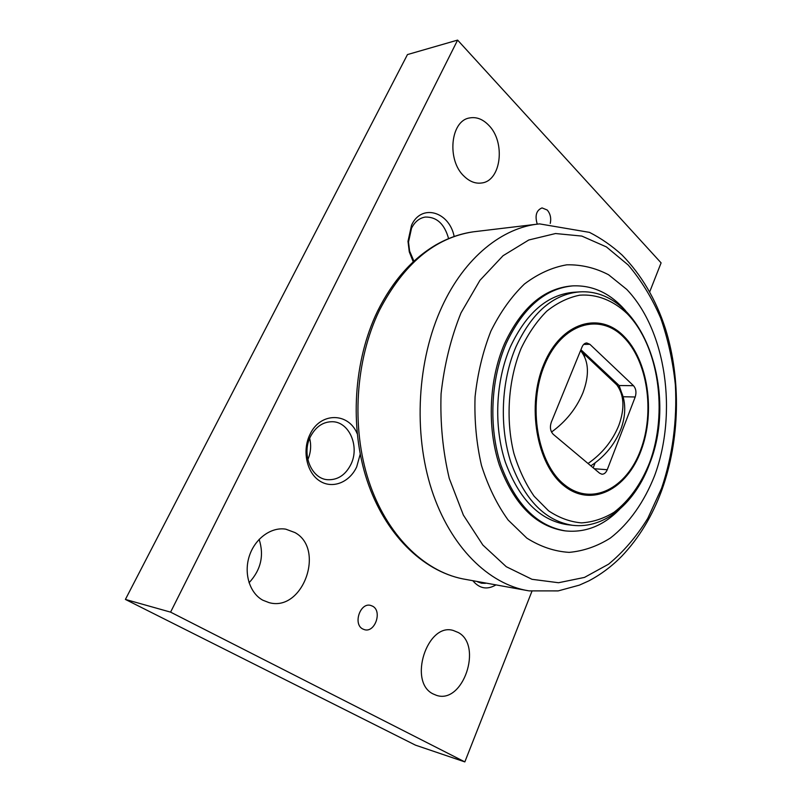<?xml version="1.0" encoding="UTF-8"?>
<svg xmlns="http://www.w3.org/2000/svg" width="802" height="802" viewBox="0 0 802 802"><rect width="100%" height="100%" fill="white"/><g stroke="black" fill="none" stroke-linecap="round" stroke-linejoin="round"><path stroke-width="1.2" d="M249.051 582.763C260.921 569.921 264.279 555.445 259.136 539.345M294.946 532.568C325.502 549.029 302.855 612.287 269.011 602.613L262.805 600.197C249.653 593.099 243.557 573.29 249.402 555.826C255.126 538.312 271.427 526.703 285.833 529.18L294.946 532.568M488.568 125.102C505.841 141.934 501.27 180.961 481.651 182.986C475.546 183.848 469.741 181.643 464.208 176.35C446.614 160.52 450.343 120.711 469.581 117.954C476.338 116.701 482.674 119.087 488.568 125.102M458.343 632.547C482.874 645.55 463.095 704.377 436.589 695.384L433.12 693.941C407.827 682.011 427.276 622.302 453.24 630.462L458.343 632.547M350.875 464.468C359.837 446.774 349.411 421.912 332.499 421.722C323.116 421.672 315.767 426.644 310.454 436.629C301.311 454.072 311.346 478.794 327.547 479.706C337.662 480.167 345.431 475.085 350.875 464.468M360.218 454.183L356.7 466.834C349.562 482.493 332.279 489.36 319.527 480.839C306.655 472.558 301.993 450.544 309.923 434.554C320.138 411.927 348.529 412.208 357.161 433.641M307.838 459.656C310.795 452.739 311.407 445.641 309.672 438.373M448.589 238.615C444.559 224.039 436.809 216.851 425.331 217.051C419.426 218.014 414.834 221.723 411.546 228.179L408.509 242.034L409.611 251.076L413.912 261.131M413.22 261.773L409.281 251.858L407.997 241.342L411.526 225.252C421.331 203.257 449.27 211.527 454.163 236.48M583.525 353.201L584.828 357.401M372.699 606.232C382.434 611.254 375.005 632.878 364.549 629.7L362.684 628.948C352.85 624.096 360.198 602.362 370.574 605.39L372.699 606.232M537.25 224.119C534.733 215.668 536.327 210.264 542.042 207.908L547.225 210.024C550.342 213.703 551.355 218.174 550.262 223.417M125.403 599.425L407.456 54.576L457.611 40.1L170.585 612.137L125.403 599.425L415.466 745.148L464.839 761.9L170.585 612.137M457.611 40.1L661.099 262.876L649.73 291.788M531.937 591.274L464.839 761.9M495.476 585.169C486.994 589.951 479.516 588.538 473.03 580.939M477.581 581.821L481.521 583.214L485.461 583.325M654.663 475.536C677.69 413.04 666.362 330.785 626.703 289.372L608.588 274.765C595.315 267.848 581.4 264.53 566.824 264.81C552.167 267.327 538.022 273.743 524.388 284.058C511.425 296.55 500.247 312.259 490.864 331.186C482.854 351.597 477.591 373.501 475.065 396.9C474.283 420.519 476.418 443.366 481.471 465.421C488.107 486.373 496.989 504.568 508.117 520.007L526.834 538.122C540.528 546.753 554.643 551.495 569.179 552.367C583.605 551.054 597.34 546.282 610.382 538.042C629.119 523.546 644.317 501.791 654.663 475.536M571.285 285.983C543.746 288.53 521.541 307.647 504.669 343.346C488.999 379.306 486.874 427.235 499.325 464.97C513.841 504.067 535.385 525.982 563.956 530.713L565.53 530.914C536.969 526.192 515.425 504.247 500.909 465.09C488.468 427.306 490.593 379.316 506.252 343.316C523.125 307.567 545.34 288.419 572.879 285.873L571.285 285.983M619.605 509.31C603.535 525.691 585.51 532.889 565.53 530.914M625.56 310.685C610.502 293.362 592.939 285.101 572.879 285.873M510.333 346.915C495.526 381.1 493.571 426.584 505.42 462.373C519.225 499.486 539.706 520.227 566.854 524.608L572.448 525.29C545.3 520.909 524.829 500.077 511.024 462.804C499.185 426.854 501.14 381.14 515.957 346.805C531.997 312.539 553.149 294.234 579.435 291.898L573.821 292.249C547.525 294.585 526.363 312.8 510.333 346.915M582.031 347.015L551.275 422.273C549.681 427.235 550.352 431.255 553.28 434.343L599.655 473.24L601.911 474.213C604.197 474.243 605.971 472.749 607.244 469.721L635.204 396.99C636.598 392.439 636.026 388.669 633.5 385.692L589.881 344.299L586.753 342.965C584.728 343.106 583.154 344.449 582.031 347.015M621.63 392.83L619.144 385.521L580.919 349.732M593.189 467.807L595.094 462.894M614.893 382.654L580.598 350.534M588.036 463.486C602.252 453.621 612.538 440.879 618.883 425.26C624.878 408.549 624.197 395.085 616.828 384.88L614.643 382.404M551.515 432.037C565.801 421.702 576.257 408.659 582.884 392.91C589.44 375.386 588.889 361.572 581.249 351.456L580.558 350.634M462.854 578.894C423.817 571.154 386.574 534.894 368.79 481.06C351.096 427.245 355.356 360.068 379.406 310.364C403.637 263.818 434.915 237.633 473.25 231.828L539.586 223.888C502.653 227.287 464.619 257.312 441.922 306.825C417.22 360.108 413.09 432.619 431.687 489.862C450.363 547.144 488.939 584.457 528.588 590.793L462.854 578.894C422.143 570.693 384.77 533.681 367.065 480.438C349.451 427.125 353.542 361.03 377.361 311.557M529.16 590.884L558.192 590.904L579.385 585.129L588.648 580.969C600.728 574.623 611.756 566.382 621.72 556.257C639.064 538.002 652.477 515.836 661.961 489.751C679.946 439.396 681.259 379.546 665.429 328.7C655.896 299.447 641.47 274.906 622.141 255.096C612.126 245.963 601.239 238.394 589.48 232.369L539.586 223.888M661.56 488.298L647.785 518.363C636.557 536.568 623.485 551.836 608.588 564.177L584.468 577.42L558.533 582.733L531.997 579.305L506.262 566.703L482.864 545.049L463.386 515.115L449.26 478.413C442.824 451.235 440.097 423.045 441.07 393.832C444.258 364.91 450.904 337.923 461.01 312.87L479.927 280.359L503.054 255.718L528.789 239.988L555.535 233.532L581.831 236.079L606.402 246.916L628.227 265.031C641.189 280.249 652.006 297.943 660.698 318.123C668.046 339.306 672.938 361.602 675.374 385C677.269 420.378 672.567 455.927 661.56 488.298M649.56 462.774C641.009 484.177 629.169 500.679 614.031 512.288C603.665 518.613 592.818 522.142 581.49 522.884C570.102 521.891 559.124 517.861 548.548 510.804L534.142 496.258C525.641 483.997 518.874 469.661 513.851 453.26C505.491 419.235 508.237 379.887 521.069 348.519C528.227 333.632 536.799 321.181 546.774 311.166C557.29 302.805 568.267 297.482 579.716 295.186C596.848 293.903 613.259 300.489 627.064 313.542C658.873 345.883 668.266 412.619 649.56 462.774M641.059 450.604C655.645 412.048 648.176 360.238 623.665 336.028C599.435 311.266 561.4 322.133 544.007 363.857C526.202 405.261 536.568 464.699 564.257 485.972C591.686 507.887 626.843 489.41 641.059 450.604M640.608 450.102C626.552 488.428 591.826 506.633 564.768 484.969C537.45 463.947 527.235 405.321 544.789 364.459C561.941 323.286 599.475 312.499 623.415 336.94C647.635 360.82 655.023 412.017 640.608 450.102M589.881 344.299L583.686 344.419M633.5 385.692L619.144 385.521M635.204 396.99L623.064 396.749M607.244 469.721L594.292 468.739M580.538 350.664L616.828 384.88C624.217 393.241 628.046 409.441 620.999 428.839C614.863 444.268 604.808 456.609 590.843 465.842M409.611 251.076L409.281 251.858M408.509 242.034L407.997 241.342M377.592 311.076C392.659 280.981 412.078 258.936 435.857 244.921C447.987 238.014 460.448 233.643 473.25 231.828M572.448 525.29C605.44 529.32 635.695 502.062 649.76 463.345C678.502 391.446 642.783 287.637 579.435 291.898"/></g></svg>
